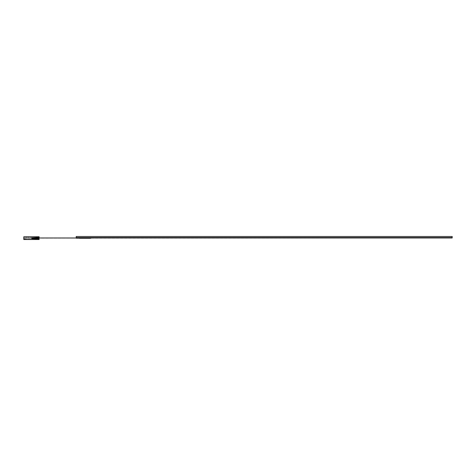 <?xml version="1.0" encoding="UTF-8"?>
<svg xmlns="http://www.w3.org/2000/svg" width="476" height="476" viewBox="0 0 476 476"><rect width="100%" height="100%" fill="white"/><g stroke="black" fill="none" stroke-linecap="round" stroke-linejoin="round"><path stroke-width="0.36" stroke-dasharray="2.38 1.78" d="M76.214 236.489L452.2 236.489L452.2 237.583L76.214 237.583L76.214 236.489L76.214 237.976L32.445 237.976L452.2 237.976L32.445 237.839L441.062 237.976L32.445 238.173L75.119 238.173L32.445 237.976L76.214 237.976L76.214 237.583L452.2 237.583L452.2 236.489L76.214 236.489M452.2 237.839L76.214 237.839L452.2 237.839M92.433 237.839L441.062 237.839L92.433 237.839M83.467 237.976L40.103 237.976L83.467 237.976M452.2 237.976L32.445 237.976M35.545 237.702L28.393 237.702L28.393 236.774L26.21 236.774L26.21 237.702L24.02 237.702L26.21 237.702L24.02 237.702L26.21 237.702L26.21 236.774L28.393 236.774L28.393 237.702L35.545 237.702L28.393 237.702L28.393 236.774L26.21 236.774L26.21 237.702L26.21 236.774L28.393 236.774L26.21 236.774L28.393 236.774L26.21 236.774L28.393 236.774L26.21 236.774L26.21 237.702L24.02 237.702L23.8 238.91L24.02 237.702L26.21 237.702L26.21 236.774L28.393 236.774L28.393 237.702L35.545 237.702L31.791 237.821L31.791 238.69L24.02 238.69L24.02 237.702L26.21 237.702L24.02 237.702L26.21 237.702L26.21 236.774L26.21 237.702L26.21 236.774L26.21 237.702L24.02 237.702L26.21 237.702L26.21 236.774L28.393 236.774L28.393 237.702L35.545 237.702L31.791 237.821L31.791 238.69L23.8 238.91L23.8 237.488L23.8 238.91L23.8 237.488L23.8 238.91L31.791 238.69L31.791 237.821L35.545 237.702L28.393 237.702L28.393 236.774L26.21 236.774L26.21 237.702L24.02 237.702L24.02 238.69L31.791 238.69L24.02 238.69L24.02 237.702L24.02 238.69L31.791 238.69L31.791 237.821L31.791 238.69L31.791 237.821L31.791 238.69L24.02 238.69L38.901 238.69L31.791 238.69L31.791 237.821L38.901 237.601L39.121 236.774L39.121 237.369M39.121 238.91L39.121 239.511L38.901 238.69M23.8 239.511L39.121 239.511L23.8 239.511L23.8 236.774L39.121 236.774L23.8 236.774L23.8 239.511M23.8 237.488L23.8 238.91L23.8 237.488M90.987 238.173L76.214 238.173M32.225 237.625L24.895 237.625L32.225 237.625M34.599 237.625L33.725 237.625L34.599 237.625M37.431 237.625L36.557 237.625L37.431 237.625M79.498 238.173L90.44 238.28L79.498 238.173M90.44 238.28L79.498 238.28"/><path stroke-width="0.71" d="M452.2 236.489L76.214 236.489L76.214 237.583L76.214 236.489L452.2 236.489L452.2 237.583L452.2 236.489M76.214 237.583L452.2 237.583L76.214 237.839L452.2 237.976L76.214 237.839L452.2 237.583L76.214 237.583M32.445 237.976L452.2 237.976M39.121 239.511L39.121 238.91L39.121 239.511L23.8 239.511L23.8 236.774L39.121 236.774L39.121 237.369L39.121 236.774L23.8 236.774L23.8 239.511L39.121 239.511M39.121 237.369L31.791 237.821L31.791 238.69L39.121 238.91M38.901 238.69L31.791 238.69L31.791 237.821L35.545 237.702M76.214 238.173L90.987 238.173M38.229 237.625L38.794 237.625L38.229 237.625M79.498 238.28L90.44 238.28"/></g></svg>
